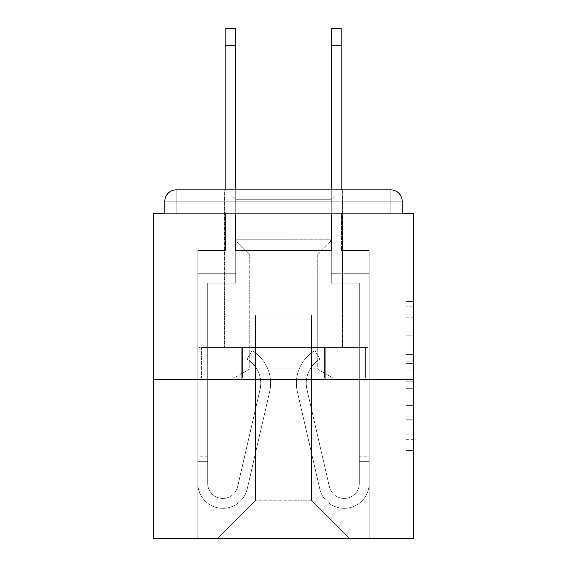 <?xml version="1.0" encoding="UTF-8"?>
<svg xmlns="http://www.w3.org/2000/svg" width="567" height="567" viewBox="0 0 567 567"><rect width="100%" height="100%" fill="white"/><g stroke="black" fill="none" stroke-linecap="round" stroke-linejoin="round"><path stroke-width="0.43" stroke-dasharray="2.83 2.13" d="M405.958 346.983L405.958 370.797L413.541 370.797L413.541 442.99L413.541 309.022L413.541 370.797L405.958 370.797L405.958 306.79L405.958 450.432L405.958 301.58L405.958 440.013L413.541 440.013L405.958 440.013L413.541 440.013L405.958 440.013L405.958 416.199L405.958 450.432L413.541 450.432L413.541 301.58L413.541 439.638L413.541 381.215L405.958 381.215L413.541 381.215L413.541 416.199L413.541 311.999L405.958 311.999L413.541 311.999L413.541 450.432L413.541 309.022L413.541 450.432L405.958 450.432L405.958 301.58L413.541 301.58L413.541 309.022L413.541 301.58L413.541 309.022L413.541 301.58L413.541 306.79L413.541 301.58L405.958 301.58L405.958 311.999L413.541 311.999L405.958 311.999L405.958 346.983L413.541 346.983M342.645 189.86L342.645 347.571L224.355 347.571L342.645 347.571L224.355 347.571L224.355 189.86L342.645 189.86L224.355 189.86L342.645 189.86L224.355 189.86L224.355 347.571L342.645 347.571L342.645 189.86L224.355 189.86M413.541 361.866L413.541 354.425L413.541 361.866L405.958 361.866L405.958 331.908L405.958 420.104L405.958 397.963L413.541 397.963L405.958 397.963L405.958 450.432L413.541 450.432L405.958 450.432L413.541 450.432L405.958 450.432L405.958 301.58L413.541 301.58L405.958 301.58L413.541 301.58L405.958 301.58L405.958 361.866L413.541 361.866M413.541 379.415L413.541 538.65L153.459 538.65L153.459 379.415L413.541 379.415L413.541 213.362L402.166 213.362L402.166 201.228L402.166 213.362L164.834 213.362L164.834 201.228L164.834 213.362L153.459 213.362L153.459 379.415L413.541 379.415L153.459 379.415M331.645 250.515L235.355 250.515L331.645 250.515L235.355 250.515L331.645 250.515L235.355 250.515L331.645 250.515L235.355 250.515L331.645 250.515L235.355 250.515L331.645 250.515L235.355 250.515L331.645 250.515L235.355 250.515L331.645 250.515L331.645 213.362L341.504 213.362L341.504 250.515L369.181 250.515L341.504 250.515L369.181 250.515L341.504 250.515L369.181 250.515L341.504 250.515L369.181 250.515L341.504 250.515L369.181 250.515L341.504 250.515L369.181 250.515L341.504 250.515L369.181 250.515L341.504 250.515L341.504 213.362L341.504 250.515L341.504 213.362L341.504 250.515L341.504 213.362L341.504 250.515L341.504 213.362L341.504 250.515L341.504 213.362L341.504 250.515L341.504 213.362L341.504 250.515L341.504 213.362L331.645 213.362L331.645 250.515L331.645 213.362L341.504 213.362L331.645 213.362L341.504 213.362L331.645 213.362L341.504 213.362L331.645 213.362L341.504 213.362L331.645 213.362L341.504 213.362L331.645 213.362L341.504 213.362L331.645 213.362L331.645 250.515M225.496 250.515L197.819 250.515L197.819 538.65L369.181 538.65L369.181 250.515L369.181 538.65L369.181 250.515L369.181 538.65L369.181 250.515L369.181 538.65L369.181 250.515L369.181 538.65L369.181 250.515L369.181 538.65L369.181 250.515L369.181 538.65L369.181 250.515L369.181 538.65L217.53 538.65L255.448 500.739L255.448 314.969L255.448 500.739L255.448 314.969L311.552 314.969L311.552 500.739L349.47 538.65L311.552 500.739L349.47 538.65L311.552 500.739L349.47 538.65L311.552 500.739L349.47 538.65L311.552 500.739L349.47 538.65L311.552 500.739L349.47 538.65L311.552 500.739L349.47 538.65L311.552 500.739L255.448 500.739L255.448 314.969L255.448 500.739L255.448 314.969L311.552 314.969L311.552 500.739L349.47 538.65L311.552 500.739L311.552 314.969L255.448 314.969L311.552 314.969L311.552 500.739L311.552 314.969L255.448 314.969L255.448 500.739L255.448 314.969L311.552 314.969L311.552 500.739L311.552 314.969L255.448 314.969L255.448 500.739L255.448 314.969L311.552 314.969L311.552 500.739L311.552 314.969L255.448 314.969L255.448 500.739L255.448 314.969L311.552 314.969L311.552 500.739L311.552 314.969L255.448 314.969L255.448 500.739L255.448 314.969L311.552 314.969L311.552 500.739L311.552 314.969L255.448 314.969L255.448 500.739L311.552 500.739L311.552 314.969L255.448 314.969L311.552 314.969L311.552 500.739L311.552 314.969L255.448 314.969L255.448 500.739L217.53 538.65L255.448 500.739L217.53 538.65L255.448 500.739L217.53 538.65L255.448 500.739L217.53 538.65L255.448 500.739L217.53 538.65L255.448 500.739L217.53 538.65L255.448 500.739L217.53 538.65L255.448 500.739L217.53 538.65L197.819 538.65L217.53 538.65L197.819 538.65L217.53 538.65L197.819 538.65L217.53 538.65L197.819 538.65L217.53 538.65L197.819 538.65L217.53 538.65L197.819 538.65L217.53 538.65L197.819 538.65L197.819 250.515L197.819 538.65L197.819 250.515L197.819 538.65L197.819 250.515L197.819 538.65L197.819 250.515L197.819 538.65L197.819 250.515L197.819 538.65L197.819 250.515L197.819 538.65L197.819 250.515L225.496 250.515L197.819 250.515L225.496 250.515L197.819 250.515L225.496 250.515L197.819 250.515L225.496 250.515L197.819 250.515L225.496 250.515L197.819 250.515L225.496 250.515L197.819 250.515L225.496 250.515L225.496 213.362L235.355 213.362L235.355 250.515L235.355 213.362L235.355 250.515L235.355 213.362L235.355 250.515L235.355 213.362L235.355 250.515L235.355 213.362L235.355 250.515L235.355 213.362L235.355 250.515L235.355 213.362L235.355 250.515L235.355 213.362L225.496 213.362L225.496 250.515L225.496 213.362L235.355 213.362L225.496 213.362L235.355 213.362L225.496 213.362L235.355 213.362L225.496 213.362L235.355 213.362L225.496 213.362L235.355 213.362L225.496 213.362L235.355 213.362L225.496 213.362L225.496 250.515M402.166 213.362L402.166 201.228A11.375 11.375 0 0 0 390.791 189.86L176.209 189.86L390.791 189.86A11.375 11.375 0 0 1 402.166 201.228A11.375 11.375 0 0 0 390.791 189.86L176.209 189.86L390.791 189.86A11.375 11.375 0 0 1 402.166 201.228A11.375 11.375 0 0 0 390.791 189.86L176.209 189.86A11.375 11.375 0 0 0 164.834 201.228A11.375 11.375 0 0 1 176.209 189.86A11.375 11.375 0 0 0 164.834 201.228L164.834 213.362L402.166 213.362L164.834 213.362L402.166 213.362L164.834 213.362L402.166 213.362L164.834 213.362L402.166 213.362L164.834 213.362L402.166 213.362L402.166 201.228A11.375 11.375 0 0 0 390.791 189.86L176.209 189.86A11.375 11.375 0 0 0 164.834 201.228A11.375 11.375 0 0 1 176.209 189.86A11.375 11.375 0 0 0 164.834 201.228L164.834 213.362L176.209 213.362L164.834 213.362L164.834 201.228L164.834 213.362M390.791 213.362L176.209 213.362L390.791 213.362L390.791 201.228L176.209 201.228L176.209 213.362L176.209 201.228L390.791 201.228L390.791 213.362L390.791 201.228L176.209 201.228L176.209 213.362L176.209 201.228L390.791 201.228L390.791 213.362L390.791 201.228L176.209 201.228L176.209 213.362L176.209 201.228L390.791 201.228L390.791 213.362L390.791 201.228L176.209 201.228L176.209 213.362L176.209 201.228L390.791 201.228L390.791 213.362L390.791 201.228L176.209 201.228L176.209 213.362L176.209 201.228L390.791 201.228L390.791 213.362L390.791 201.228L176.209 201.228L176.209 213.362L176.209 201.228L390.791 201.228L390.791 213.362L390.791 201.228L176.209 201.228L176.209 213.362L176.209 201.228L390.791 201.228L390.791 213.362M176.209 189.86L390.791 189.86L390.791 201.228L402.166 201.228A11.375 11.375 0 0 0 390.791 189.86A11.375 11.375 0 0 1 402.166 201.228A11.375 11.375 0 0 0 390.791 189.86A11.375 11.375 0 0 1 402.166 201.228A11.375 11.375 0 0 0 390.791 189.86L176.209 189.86A11.375 11.375 0 0 0 164.834 201.228A11.375 11.375 0 0 1 176.209 189.86A11.375 11.375 0 0 0 164.834 201.228L176.209 201.228L176.209 189.86A11.375 11.375 0 0 0 164.834 201.228L176.209 201.228L176.209 189.86A11.375 11.375 0 0 0 164.834 201.228L176.209 201.228L176.209 189.86L176.209 201.228L164.834 201.228L176.209 201.228L176.209 189.86L176.209 201.228L164.834 201.228L176.209 201.228L176.209 189.86L176.209 201.228L164.834 201.228L176.209 201.228L176.209 189.86L176.209 201.228L164.834 201.228L176.209 201.228L176.209 189.86L176.209 201.228L164.834 201.228L176.209 201.228L176.209 189.86L176.209 201.228L164.834 201.228M199.01 379.415L367.99 379.415L199.01 379.415L199.01 347.571L367.99 347.571L241.251 347.571L241.251 379.415L241.251 347.571L325.749 347.571L325.749 379.415L325.749 347.571L367.99 347.571L367.99 379.415L367.99 347.571L199.01 347.571L199.01 379.415M405.958 370.797L413.541 370.797L405.958 370.797M405.958 306.79L405.958 301.58L405.958 306.79L413.541 306.79L405.958 306.79M405.958 419.729L405.958 388.657L405.958 419.729L413.541 419.729L405.958 419.729M405.958 388.657L405.958 381.215L413.541 381.215L405.958 381.215L405.958 388.657L413.541 388.657L405.958 388.657M405.958 331.908L405.958 311.999L405.958 331.908L413.541 331.908L405.958 331.908M405.958 301.58L413.541 301.58L405.958 301.58L405.958 309.022L405.958 301.58L413.541 301.58M405.958 450.432L413.541 450.432L405.958 450.432L405.958 442.99L405.958 450.432M325.749 347.571L325.749 379.415L325.749 347.571M241.251 347.571L241.251 379.415L241.251 347.571M260.749 383.207A28.052 28.052 0 0 1 260.033 389.515L237.616 486.706A15.167 15.167 0 0 1 207.678 483.297L207.678 456.761L207.678 461.311L207.678 456.761L207.678 461.311L207.678 456.761L207.678 461.311L207.678 456.761L207.678 461.311L207.678 456.761L207.678 461.311L207.678 456.761L207.678 461.311L207.678 456.761L207.678 461.311L197.819 461.311L197.819 456.761L197.819 483.297A25.019 25.019 0 0 0 247.219 488.924L269.637 391.733A37.911 37.911 0 0 0 252.046 350.604L247.014 359.081A28.052 28.052 0 0 1 260.033 389.515L237.616 486.706A15.167 15.167 0 0 1 207.678 483.297L207.678 283.124L235.73 283.124L235.73 273.266L197.819 273.266L197.819 483.297A25.019 25.019 0 0 0 247.219 488.924L269.637 391.733A37.911 37.911 0 0 0 252.046 350.604L247.014 359.081A28.052 28.052 0 0 1 260.033 389.515L237.616 486.706A15.167 15.167 0 0 1 207.678 483.297L207.678 283.124L235.73 283.124L235.73 273.266L197.819 273.266L197.819 483.297A25.019 25.019 0 0 0 247.219 488.924L269.637 391.733A37.911 37.911 0 0 0 252.046 350.604L247.014 359.081A28.052 28.052 0 0 1 260.033 389.515L237.616 486.706A15.167 15.167 0 0 1 207.678 483.297L207.678 461.311L197.819 461.311L197.819 483.297A25.019 25.019 0 0 0 247.219 488.924L269.637 391.733A37.911 37.911 0 0 0 252.046 350.604L247.014 359.081A28.052 28.052 0 0 1 260.033 389.515L237.616 486.706A15.167 15.167 0 0 1 207.678 483.297L207.678 461.311L197.819 461.311L197.819 456.761L197.819 483.297A25.019 25.019 0 0 0 247.219 488.924L269.637 391.733A37.911 37.911 0 0 0 252.046 350.604L247.014 359.081A28.052 28.052 0 0 1 260.033 389.515L237.616 486.706A15.167 15.167 0 0 1 207.678 483.297L207.678 283.124L235.73 283.124L235.73 28.35L235.73 273.266L197.819 273.266L197.819 483.297A25.019 25.019 0 0 0 247.219 488.924L269.637 391.733A37.911 37.911 0 0 0 252.046 350.604L247.014 359.081A28.052 28.052 0 0 1 260.033 389.515L237.616 486.706A15.167 15.167 0 0 1 207.678 483.297L207.678 283.124L235.73 283.124L235.73 273.266L197.819 273.266L197.819 483.297A25.019 25.019 0 0 0 247.219 488.924L269.637 391.733A37.911 37.911 0 0 0 252.046 350.604L247.014 359.081A28.052 28.052 0 0 1 260.033 389.515L237.616 486.706A15.167 15.167 0 0 1 207.678 483.297L207.678 461.311L197.819 461.311L197.819 483.297A25.019 25.019 0 0 0 247.219 488.924L269.637 391.733A37.911 37.911 0 0 0 252.046 350.604L247.014 359.081A28.052 28.052 0 0 1 260.033 389.515L237.616 486.706A15.167 15.167 0 0 1 207.678 483.297L207.678 461.311L197.819 461.311L197.819 456.761L197.819 483.297A25.019 25.019 0 0 0 247.219 488.924L269.637 391.733A37.911 37.911 0 0 0 252.046 350.604L247.014 359.081A28.052 28.052 0 0 1 260.033 389.515L237.616 486.706A15.167 15.167 0 0 1 207.678 483.297L207.678 283.124L235.73 283.124L235.73 28.35L235.73 273.266L197.819 273.266L197.819 483.297A25.019 25.019 0 0 0 247.219 488.924L269.637 391.733A37.911 37.911 0 0 0 252.046 350.604L247.014 359.081A28.052 28.052 0 0 1 260.033 389.515L237.616 486.706A15.167 15.167 0 0 1 207.678 483.297L207.678 283.124L235.73 283.124L235.73 273.266L197.819 273.266L197.819 483.297A25.019 25.019 0 0 0 247.219 488.924L269.637 391.733A37.911 37.911 0 0 0 252.046 350.604L247.014 359.081A28.052 28.052 0 0 1 260.033 389.515L237.616 486.706A15.167 15.167 0 0 1 207.678 483.297L207.678 461.311L197.819 461.311L197.819 483.297A25.019 25.019 0 0 0 247.219 488.924L269.637 391.733A37.911 37.911 0 0 0 252.046 350.604L247.014 359.081A28.052 28.052 0 0 1 260.033 389.515L237.616 486.706A15.167 15.167 0 0 1 207.678 483.297L207.678 461.311L197.819 461.311L197.819 456.761L197.819 483.297A25.019 25.019 0 0 0 247.219 488.924L269.637 391.733A37.911 37.911 0 0 0 252.046 350.604L247.014 359.081A28.052 28.052 0 0 1 260.033 389.515L237.616 486.706A15.167 15.167 0 0 1 207.678 483.297L207.678 283.124L235.73 283.124L235.73 28.35L235.73 273.266L197.819 273.266L197.819 483.297A25.019 25.019 0 0 0 247.219 488.924L269.637 391.733A37.911 37.911 0 0 0 252.046 350.604L247.014 359.081A28.052 28.052 0 0 1 260.033 389.515L237.616 486.706A15.167 15.167 0 0 1 207.678 483.297L207.678 283.124L235.73 283.124L235.73 273.266L197.819 273.266L197.819 483.297A25.019 25.019 0 0 0 247.219 488.924L269.637 391.733A37.911 37.911 0 0 0 252.046 350.604L247.014 359.081A28.052 28.052 0 0 1 260.033 389.515L237.616 486.706A15.167 15.167 0 0 1 207.678 483.297L207.678 283.124L235.73 283.124L235.73 28.35L235.73 273.266L197.819 273.266L197.819 483.297A25.019 25.019 0 0 0 247.219 488.924L269.637 391.733A37.911 37.911 0 0 0 252.046 350.604L247.014 359.081A28.052 28.052 0 0 1 260.033 389.515L237.616 486.706A15.167 15.167 0 0 1 207.678 483.297L207.678 283.124L235.73 283.124L235.73 273.266L197.819 273.266L197.819 483.297A25.019 25.019 0 0 0 247.219 488.924L269.637 391.733A37.911 37.911 0 0 0 252.046 350.604L247.014 359.081A28.052 28.052 0 0 1 260.033 389.515L237.616 486.706A15.167 15.167 0 0 1 207.678 483.297L207.678 283.124L235.73 283.124L235.73 28.35L235.73 273.266L197.819 273.266L197.819 483.297A25.019 25.019 0 0 0 247.219 488.924L269.637 391.733A37.911 37.911 0 0 0 252.046 350.604L247.014 359.081A28.052 28.052 0 0 1 260.033 389.515L237.616 486.706A15.167 15.167 0 0 1 207.678 483.297L207.678 283.124L235.73 283.124L235.73 273.266L197.819 273.266L197.819 483.297A25.019 25.019 0 0 0 247.219 488.924L269.637 391.733A37.911 37.911 0 0 0 252.046 350.604L247.014 359.081A28.052 28.052 0 0 1 260.033 389.515L237.616 486.706A15.167 15.167 0 0 1 207.678 483.297L207.678 283.124L235.73 283.124L235.73 28.35L235.73 273.266L197.819 273.266L197.819 483.297A25.019 25.019 0 0 0 247.219 488.924L269.637 391.733A37.911 37.911 0 0 0 252.046 350.604L247.014 359.081A28.052 28.052 0 0 1 260.033 389.515L237.616 486.706A15.167 15.167 0 0 1 207.678 483.297L207.678 283.124L235.73 283.124L235.73 273.266L197.819 273.266L197.819 483.297A25.019 25.019 0 0 0 247.219 488.924L269.637 391.733A37.911 37.911 0 0 0 252.046 350.604L247.014 359.081A28.052 28.052 0 0 1 260.033 389.515L237.616 486.706A15.167 15.167 0 0 1 207.678 483.297L207.678 461.311L197.819 461.311L197.819 483.297A25.019 25.019 0 0 0 247.219 488.924L269.637 391.733A37.911 37.911 0 0 0 252.046 350.604L247.014 359.081A28.052 28.052 0 0 1 260.033 389.515L237.616 486.706A15.167 15.167 0 0 1 207.678 483.297A15.167 15.167 0 0 0 237.616 486.706A15.167 15.167 0 0 1 207.678 483.297A15.167 15.167 0 0 0 237.616 486.706A15.167 15.167 0 0 1 207.678 483.297A15.167 15.167 0 0 0 237.616 486.706L260.033 389.515A28.052 28.052 0 0 0 260.749 383.207A28.052 28.052 0 0 1 260.033 389.515A28.052 28.052 0 0 0 260.749 383.207A28.052 28.052 0 0 1 260.033 389.515A28.052 28.052 0 0 0 247.014 359.081A28.052 28.052 0 0 1 260.749 383.207A28.052 28.052 0 0 0 247.014 359.081A28.052 28.052 0 0 1 260.749 383.207A28.052 28.052 0 0 0 247.014 359.081A28.052 28.052 0 0 1 260.749 383.207M225.872 189.86L225.872 28.35L225.872 273.266L235.73 273.266L235.73 28.35L225.872 28.35L225.872 273.266L235.73 273.266L225.872 273.266L225.872 28.35L225.872 273.266L235.73 273.266L225.872 273.266L225.872 28.35L225.872 273.266L235.73 273.266L225.872 273.266L225.872 28.35L225.872 273.266L235.73 273.266L225.872 273.266L225.872 28.35L225.872 273.266L235.73 273.266L225.872 273.266L225.872 45.41L235.73 45.41M306.251 383.207A28.052 28.052 0 0 0 306.967 389.515L329.384 486.706A15.167 15.167 0 0 0 359.322 483.297L359.322 456.761L359.322 461.311L359.322 456.761L359.322 461.311L359.322 456.761L359.322 461.311L359.322 456.761L359.322 461.311L359.322 456.761L359.322 461.311L359.322 456.761L359.322 461.311L359.322 456.761L359.322 461.311L369.181 461.311L369.181 456.761L369.181 483.297A25.019 25.019 0 0 1 319.781 488.924L297.363 391.733A37.911 37.911 0 0 1 314.954 350.604L319.986 359.081A28.052 28.052 0 0 0 306.967 389.515L329.384 486.706A15.167 15.167 0 0 0 359.322 483.297L359.322 283.124L331.27 283.124L331.27 273.266L369.181 273.266L369.181 483.297A25.019 25.019 0 0 1 319.781 488.924L297.363 391.733A37.911 37.911 0 0 1 314.954 350.604L319.986 359.081A28.052 28.052 0 0 0 306.967 389.515L329.384 486.706A15.167 15.167 0 0 0 359.322 483.297L359.322 283.124L331.27 283.124L331.27 273.266L369.181 273.266L369.181 483.297A25.019 25.019 0 0 1 319.781 488.924L297.363 391.733A37.911 37.911 0 0 1 314.954 350.604L319.986 359.081A28.052 28.052 0 0 0 306.967 389.515L329.384 486.706A15.167 15.167 0 0 0 359.322 483.297L359.322 461.311L369.181 461.311L369.181 483.297A25.019 25.019 0 0 1 319.781 488.924L297.363 391.733A37.911 37.911 0 0 1 314.954 350.604L319.986 359.081A28.052 28.052 0 0 0 306.967 389.515L329.384 486.706A15.167 15.167 0 0 0 359.322 483.297L359.322 461.311L369.181 461.311L369.181 456.761L369.181 483.297A25.019 25.019 0 0 1 319.781 488.924L297.363 391.733A37.911 37.911 0 0 1 314.954 350.604L319.986 359.081A28.052 28.052 0 0 0 306.967 389.515L329.384 486.706A15.167 15.167 0 0 0 359.322 483.297L359.322 283.124L331.27 283.124L331.27 28.35L331.27 273.266L369.181 273.266L369.181 483.297A25.019 25.019 0 0 1 319.781 488.924L297.363 391.733A37.911 37.911 0 0 1 314.954 350.604L319.986 359.081A28.052 28.052 0 0 0 306.967 389.515L329.384 486.706A15.167 15.167 0 0 0 359.322 483.297L359.322 283.124L331.27 283.124L331.27 273.266L369.181 273.266L369.181 483.297A25.019 25.019 0 0 1 319.781 488.924L297.363 391.733A37.911 37.911 0 0 1 314.954 350.604L319.986 359.081A28.052 28.052 0 0 0 306.967 389.515L329.384 486.706A15.167 15.167 0 0 0 359.322 483.297L359.322 461.311L369.181 461.311L369.181 483.297A25.019 25.019 0 0 1 319.781 488.924L297.363 391.733A37.911 37.911 0 0 1 314.954 350.604L319.986 359.081A28.052 28.052 0 0 0 306.967 389.515L329.384 486.706A15.167 15.167 0 0 0 359.322 483.297L359.322 461.311L369.181 461.311L369.181 456.761L369.181 483.297A25.019 25.019 0 0 1 319.781 488.924L297.363 391.733A37.911 37.911 0 0 1 314.954 350.604L319.986 359.081A28.052 28.052 0 0 0 306.967 389.515L329.384 486.706A15.167 15.167 0 0 0 359.322 483.297L359.322 283.124L331.27 283.124L331.27 28.35L331.27 273.266L369.181 273.266L369.181 483.297A25.019 25.019 0 0 1 319.781 488.924L297.363 391.733A37.911 37.911 0 0 1 314.954 350.604L319.986 359.081A28.052 28.052 0 0 0 306.967 389.515L329.384 486.706A15.167 15.167 0 0 0 359.322 483.297L359.322 283.124L331.27 283.124L331.27 273.266L369.181 273.266L369.181 483.297A25.019 25.019 0 0 1 319.781 488.924L297.363 391.733A37.911 37.911 0 0 1 314.954 350.604L319.986 359.081A28.052 28.052 0 0 0 306.967 389.515L329.384 486.706A15.167 15.167 0 0 0 359.322 483.297L359.322 461.311L369.181 461.311L369.181 483.297A25.019 25.019 0 0 1 319.781 488.924L297.363 391.733A37.911 37.911 0 0 1 314.954 350.604L319.986 359.081A28.052 28.052 0 0 0 306.967 389.515L329.384 486.706A15.167 15.167 0 0 0 359.322 483.297L359.322 461.311L369.181 461.311L369.181 456.761L369.181 483.297A25.019 25.019 0 0 1 319.781 488.924L297.363 391.733A37.911 37.911 0 0 1 314.954 350.604L319.986 359.081A28.052 28.052 0 0 0 306.967 389.515L329.384 486.706A15.167 15.167 0 0 0 359.322 483.297L359.322 283.124L331.27 283.124L331.27 28.35L331.27 273.266L369.181 273.266L369.181 483.297A25.019 25.019 0 0 1 319.781 488.924L297.363 391.733A37.911 37.911 0 0 1 314.954 350.604L319.986 359.081A28.052 28.052 0 0 0 306.967 389.515L329.384 486.706A15.167 15.167 0 0 0 359.322 483.297L359.322 283.124L331.27 283.124L331.27 273.266L369.181 273.266L369.181 483.297A25.019 25.019 0 0 1 319.781 488.924L297.363 391.733A37.911 37.911 0 0 1 314.954 350.604L319.986 359.081A28.052 28.052 0 0 0 306.967 389.515L329.384 486.706A15.167 15.167 0 0 0 359.322 483.297L359.322 283.124L331.27 283.124L331.27 28.35L331.27 273.266L369.181 273.266L369.181 483.297A25.019 25.019 0 0 1 319.781 488.924L297.363 391.733A37.911 37.911 0 0 1 314.954 350.604L319.986 359.081A28.052 28.052 0 0 0 306.967 389.515L329.384 486.706A15.167 15.167 0 0 0 359.322 483.297L359.322 283.124L331.27 283.124L331.27 273.266L369.181 273.266L369.181 483.297A25.019 25.019 0 0 1 319.781 488.924L297.363 391.733A37.911 37.911 0 0 1 314.954 350.604L319.986 359.081A28.052 28.052 0 0 0 306.967 389.515L329.384 486.706A15.167 15.167 0 0 0 359.322 483.297L359.322 283.124L331.27 283.124L331.27 28.35L331.27 273.266L369.181 273.266L369.181 483.297A25.019 25.019 0 0 1 319.781 488.924L297.363 391.733A37.911 37.911 0 0 1 314.954 350.604L319.986 359.081A28.052 28.052 0 0 0 306.967 389.515L329.384 486.706A15.167 15.167 0 0 0 359.322 483.297L359.322 283.124L331.27 283.124L331.27 273.266L369.181 273.266L369.181 483.297A25.019 25.019 0 0 1 319.781 488.924L297.363 391.733A37.911 37.911 0 0 1 314.954 350.604L319.986 359.081A28.052 28.052 0 0 0 306.967 389.515L329.384 486.706A15.167 15.167 0 0 0 359.322 483.297L359.322 283.124L331.27 283.124L331.27 28.35L331.27 273.266L369.181 273.266L369.181 483.297A25.019 25.019 0 0 1 319.781 488.924L297.363 391.733A37.911 37.911 0 0 1 314.954 350.604L319.986 359.081A28.052 28.052 0 0 0 306.967 389.515L329.384 486.706A15.167 15.167 0 0 0 359.322 483.297L359.322 283.124L331.27 283.124L331.27 273.266L369.181 273.266L369.181 483.297A25.019 25.019 0 0 1 319.781 488.924L297.363 391.733A37.911 37.911 0 0 1 314.954 350.604L319.986 359.081A28.052 28.052 0 0 0 306.967 389.515L329.384 486.706A15.167 15.167 0 0 0 359.322 483.297L359.322 461.311L369.181 461.311L369.181 483.297A25.019 25.019 0 0 1 319.781 488.924L297.363 391.733A37.911 37.911 0 0 1 314.954 350.604L319.986 359.081A28.052 28.052 0 0 0 306.967 389.515L329.384 486.706A15.167 15.167 0 0 0 359.322 483.297A15.167 15.167 0 0 1 329.384 486.706A15.167 15.167 0 0 0 359.322 483.297A15.167 15.167 0 0 1 329.384 486.706A15.167 15.167 0 0 0 359.322 483.297A15.167 15.167 0 0 1 329.384 486.706L306.967 389.515A28.052 28.052 0 0 1 306.251 383.207A28.052 28.052 0 0 0 306.967 389.515A28.052 28.052 0 0 1 306.251 383.207A28.052 28.052 0 0 0 306.967 389.515A28.052 28.052 0 0 1 319.986 359.081A28.052 28.052 0 0 0 306.251 383.207A28.052 28.052 0 0 1 319.986 359.081A28.052 28.052 0 0 0 306.251 383.207A28.052 28.052 0 0 1 319.986 359.081A28.052 28.052 0 0 0 306.251 383.207M341.128 45.41L331.27 45.41L341.128 45.41L331.27 45.41L341.128 45.41L331.27 45.41L341.128 45.41L331.27 45.41L341.128 45.41L331.27 45.41L341.128 45.41L331.27 45.41L341.128 45.41L341.128 28.35L331.27 28.35L331.27 45.41L341.128 45.41L341.128 273.266L341.128 28.35L341.128 273.266L341.128 28.35L341.128 273.266L341.128 28.35L341.128 273.266L341.128 28.35L341.128 273.266L341.128 28.35L341.128 273.266L341.128 28.35L341.128 273.266L331.27 273.266L331.27 189.86M341.128 189.86L341.128 273.266L331.27 273.266L341.128 273.266L331.27 273.266L341.128 273.266L331.27 273.266L341.128 273.266L331.27 273.266L341.128 273.266L331.27 273.266L341.128 273.266L331.27 273.266L341.128 273.266L331.27 273.266L331.27 45.41M236.113 199.712L232.321 195.92L334.679 195.92L232.321 195.92L334.679 195.92L232.321 195.92L236.113 199.712L330.887 199.712L334.679 195.92L330.887 199.712L236.113 199.712L330.887 199.712L236.113 199.712L236.113 239.217L330.887 239.217L330.887 199.712L330.887 239.217L236.113 239.217L330.887 239.217L236.113 239.217L237.665 242.974A5.309 5.309 0 0 1 236.113 239.217L236.113 199.712M317.244 368.926L332.786 377.898L234.214 377.898L332.786 377.898L234.214 377.898L332.786 377.898L317.244 368.926L249.756 368.926L234.214 377.898L249.756 368.926L317.244 368.926L249.756 368.926L317.244 368.926L317.244 255.065L249.756 255.065L249.756 368.926L249.756 255.065L237.665 242.974L329.335 242.974A5.309 5.309 0 0 0 330.887 239.217L329.335 242.974L237.665 242.974L329.335 242.974L237.665 242.974L249.756 255.065L317.244 255.065L329.335 242.974L317.244 255.065L249.756 255.065L317.244 255.065L317.244 368.926M224.738 195.92L342.262 195.92L342.262 347.571L224.738 347.571L342.262 347.571L224.738 347.571L342.262 347.571L342.262 195.92L224.738 195.92L224.738 347.571L224.738 195.92L342.262 195.92L224.738 195.92M324.43 347.571L201.639 347.571L324.43 347.571L324.43 377.898L365.361 377.898L201.639 377.898L365.361 377.898L324.43 377.898L324.43 347.571L242.57 347.571L242.57 377.898L242.57 347.571L201.639 347.571L201.639 377.898L201.639 347.571L365.361 347.571L365.361 377.898L365.361 347.571L324.43 347.571L324.43 377.898L324.43 347.571M242.57 347.571L242.57 377.898L242.57 347.571M197.819 461.311L197.819 483.297A25.019 25.019 0 0 0 247.219 488.924L269.637 391.733A37.911 37.911 0 0 0 252.046 350.604L247.014 359.081L252.046 350.604A37.911 37.911 0 0 1 270.608 383.207A37.911 37.911 0 0 0 252.046 350.604A37.911 37.911 0 0 1 270.608 383.207A37.911 37.911 0 0 0 252.046 350.604A37.911 37.911 0 0 1 269.637 391.733A37.911 37.911 0 0 0 270.608 383.207A37.911 37.911 0 0 1 269.637 391.733A37.911 37.911 0 0 0 270.608 383.207A37.911 37.911 0 0 1 269.637 391.733L247.219 488.924A25.019 25.019 0 0 1 197.819 483.297A25.019 25.019 0 0 0 247.219 488.924A25.019 25.019 0 0 1 197.819 483.297A25.019 25.019 0 0 0 247.219 488.924A25.019 25.019 0 0 1 197.819 483.297L197.819 456.761L197.819 483.297L197.819 456.761L197.819 483.297L197.819 461.311L207.678 461.311L197.819 461.311M225.872 45.41L225.872 273.266L235.73 273.266L225.872 273.266L235.73 273.266L235.73 189.86M369.181 461.311L369.181 483.297A25.019 25.019 0 0 1 319.781 488.924L297.363 391.733A37.911 37.911 0 0 1 314.954 350.604L319.986 359.081L314.954 350.604A37.911 37.911 0 0 0 296.392 383.207A37.911 37.911 0 0 1 314.954 350.604A37.911 37.911 0 0 0 296.392 383.207A37.911 37.911 0 0 1 314.954 350.604A37.911 37.911 0 0 0 297.363 391.733A37.911 37.911 0 0 1 296.392 383.207A37.911 37.911 0 0 0 297.363 391.733A37.911 37.911 0 0 1 296.392 383.207A37.911 37.911 0 0 0 297.363 391.733L319.781 488.924A25.019 25.019 0 0 0 369.181 483.297A25.019 25.019 0 0 1 319.781 488.924A25.019 25.019 0 0 0 369.181 483.297A25.019 25.019 0 0 1 319.781 488.924A25.019 25.019 0 0 0 369.181 483.297L369.181 456.761L369.181 483.297L369.181 456.761L369.181 483.297L369.181 461.311L359.322 461.311L369.181 461.311M402.166 201.228L390.791 201.228L390.791 189.86L390.791 201.228L402.166 201.228L390.791 201.228L390.791 189.86L390.791 201.228L402.166 201.228L390.791 201.228L390.791 189.86L390.791 201.228L402.166 201.228L390.791 201.228L390.791 189.86L390.791 201.228L402.166 201.228L390.791 201.228L390.791 189.86L390.791 201.228L402.166 201.228L390.791 201.228L390.791 189.86L390.791 201.228L402.166 201.228L390.791 201.228L390.791 189.86M405.958 416.199L413.541 416.199L405.958 416.199M405.958 405.029L413.541 405.029M405.958 335.813L413.541 335.813L405.958 335.813M405.958 309.022L413.541 309.022M405.958 442.99L413.541 442.99M405.958 434.804L413.541 434.804M405.958 317.208L413.541 317.208M405.958 363.355L413.541 363.355L405.958 363.355M405.958 405.405L413.541 405.405L405.958 405.405M405.958 420.104L413.541 420.104L405.958 420.104M405.958 354.425L413.541 354.425L405.958 354.425M405.958 439.638L413.541 439.638M405.958 440.013L413.541 440.013M405.958 311.999L413.541 311.999M207.678 456.761L197.819 456.761M359.322 456.761L369.181 456.761M225.872 28.35L235.73 28.35M341.128 28.35L331.27 28.35"/><path stroke-width="0.85" d="M402.166 213.362L402.166 201.228L402.166 213.362L413.541 213.362L413.541 538.65L153.459 538.65L153.459 213.362L164.834 213.362L164.834 201.228L164.834 213.362M413.541 379.415L153.459 379.415M402.166 201.228A11.375 11.375 0 0 0 390.791 189.86L176.209 189.86A11.375 11.375 0 0 0 164.834 201.228M390.791 189.86L342.645 189.86M224.355 189.86L176.209 189.86M235.73 45.41L225.872 45.41L225.872 28.35L235.73 28.35L235.73 189.86M225.872 45.41L225.872 189.86M341.128 28.35L341.128 45.41L331.27 45.41L331.27 28.35L341.128 28.35M331.27 189.86L331.27 45.41M341.128 189.86L341.128 45.41"/></g></svg>
